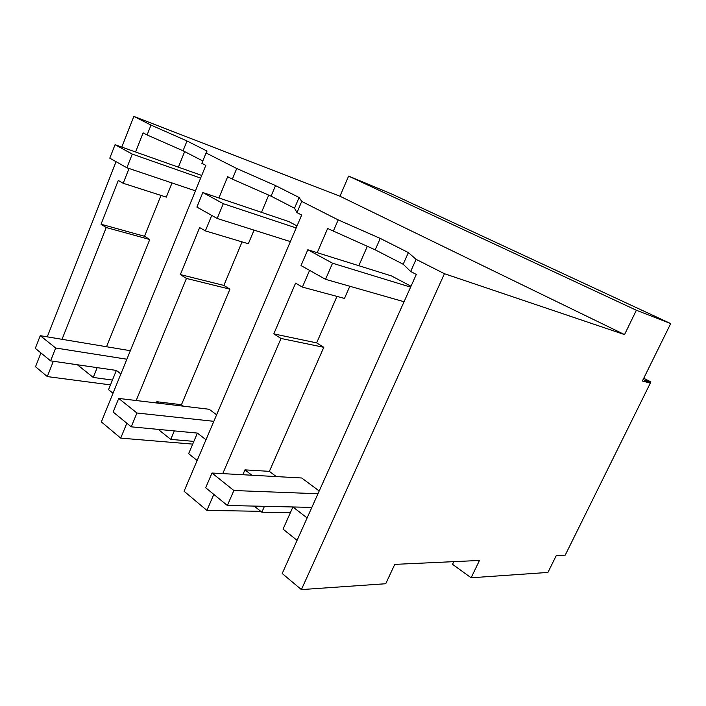 <?xml version="1.0" encoding="UTF-8"?>
<svg xmlns="http://www.w3.org/2000/svg" width="706" height="706" viewBox="0 0 706 706"><rect width="100%" height="100%" fill="white"/><g stroke="black" fill="none" stroke-linecap="round" stroke-linejoin="round"><path stroke-width="1.06" d="M644.693 380.252L650.914 381.92L650.314 383.12L642.372 381.019L670.7 323.595L636.38 310.252L624.536 334.591L444.453 273.707L416.081 259.34L410.654 271.492L416.302 274.44L282.206 573.51L301.391 589.598L385.732 583.73L394.769 564.376L479.462 560.458L471.131 577.782L547.944 572.434L556.284 555.534L565.224 555.137L650.323 383.129L643.14 379.466M444.453 273.707L301.391 589.598M416.081 259.34L408.377 252.589L403.179 264.256L410.654 271.492M317.223 252.686L327.646 228.497L375.213 249.836L403.179 264.256M408.377 252.589L380.243 238.407L338.192 219.893L301.727 201.422L299.088 197.486L275.525 185.599L236.731 168.505L206.064 152.973L207.026 151.066L187.002 140.962L151.005 125.086L133.849 116.402L121.794 147.095M624.536 334.591L339.957 196.233L133.849 116.402M380.243 238.407L375.213 249.836M338.192 219.893L333.223 231.391M213.803 494.394L206.911 510.394L184.063 491.244L301.674 215.048L296.979 212.612L294.526 208.244L299.088 197.486M222.752 473.629L281.014 338.465L323.789 347.308L269.383 471.352L276.293 476.585M309.599 270.38L302.389 287.095L295.585 283.15L273.787 333.885L281.014 338.465M301.727 201.422L296.979 212.612M302.389 287.095L344.484 298.426L349.814 286.257M358.825 265.712L367.305 246.368M336.965 296.405L316.65 342.887L323.789 347.308M113.013 393.251L108.539 389.677L116.358 370.429L120.876 373.924M112.448 380.057L93.236 377.445L77.36 364.755M297.076 540.346L283.053 529.138L292.919 506.97L311.849 507.393L227.367 505.487L233.862 490.52L211.985 473.029L301.709 477.988L319.209 490.988M290.387 512.671L261.855 512.203L254.204 506.087M197.159 460.497L188.643 453.693L197.38 433.087L205.993 439.75M193.859 441.382L170.755 439.397L158.223 429.38M307.119 517.948L292.919 506.97M471.131 577.782L452.502 564.306L453.764 561.649M670.7 323.595L391.186 193.771L348.623 176.103L636.38 310.252M339.957 196.233L348.623 176.103M116.058 161.692L47.258 336.841M40.93 352.947L35.521 366.714L47.293 376.58L53.356 361.26M62.04 339.295L106.235 227.517L149.76 239.51L106.553 346.69M129.039 168.487L123.188 183.278L118.299 180.445L101.037 224.226L106.235 227.517M135.57 151.975L143.115 132.887L147.095 134.952L151.005 125.086M187.002 140.962L183.048 150.775L147.095 134.952M183.048 150.775L202.816 160.977M206.064 152.973L201.854 163.324L205.817 165.38L101.346 421.897L120.708 438.126L126.833 423.229M136.187 400.523L186.437 278.429L229.927 289.169L181.477 404.714L156.829 401.732L156.335 402.932M211.738 215.418L205.367 230.888L199.639 227.57L180.348 274.572L186.437 278.429M218.922 197.962L227.667 176.703L232.353 179.121L236.731 168.505M275.525 185.599L271.086 196.162L232.353 179.121M271.086 196.162L294.526 208.244M206.911 510.394L260.743 511.32M251.892 475.235L244.947 469.869L242.829 474.732M244.947 469.869L269.383 471.352M273.787 333.885L316.65 342.887M50.603 360.863L35.3 348.34L40.26 335.677L55.677 348.014L50.603 360.863L116.358 370.429M97.19 367.641L93.236 377.445M47.293 376.58L110.48 384.885M264.441 506.326L261.855 512.203M131.237 426.83L113.154 412.039L118.714 398.431L136.938 413.001L131.237 426.83L197.38 433.087M174.32 430.907L170.755 439.397M158.771 403.232L156.829 401.732M120.708 438.126L192.703 444.109M101.037 224.226L144.545 236.281L149.76 239.51M160.977 195.412L144.545 236.281M123.188 183.278L166.307 197.124L172.017 182.96M178.389 167.145L184.654 151.605M180.348 274.572L223.864 285.418L229.927 289.169M242.061 241.884L223.864 285.418M205.367 230.888L248.335 243.764L254.054 230.13M261.511 212.338L268.721 195.13M183.41 406.179L181.477 404.714M650.914 381.92L643.731 378.266M411.007 286.257L391.521 275.94L307.816 249.747L332.535 263.214L410.61 287.13M404.061 301.736L325.537 279.329L332.535 263.214M325.537 279.329L301.03 265.571L307.816 249.747M297.041 225.92L288.807 221.56L202.834 192.535L223.29 203.69L296.176 227.967M290.369 241.602L217.192 218.481L223.29 203.69M217.192 218.481L196.895 207.079L202.834 192.535M201.722 175.441L115.052 144.704L132.269 154.084L200.636 178.106M195.447 190.849L126.868 167.754L132.269 154.084M126.868 167.754L109.774 158.162L115.052 144.704M317.965 493.75L233.862 490.52M227.367 505.487L205.675 487.74L211.985 473.029M216.618 414.793L209.179 409.268L118.714 398.431M213.839 421.323L136.938 413.001M130.336 350.705L40.26 335.677M126.868 359.222L55.677 348.014"/></g></svg>
